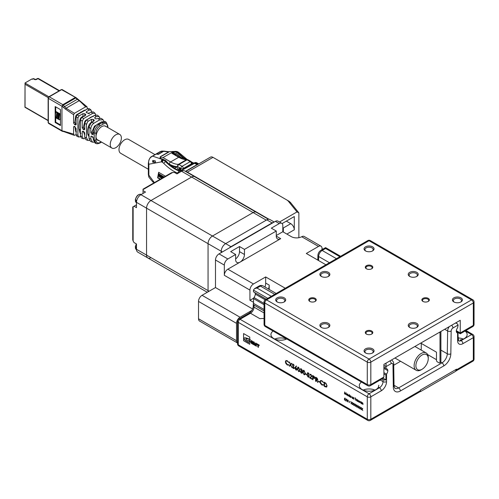 <?xml version="1.0" encoding="UTF-8"?>
<svg xmlns="http://www.w3.org/2000/svg" width="499" height="499" viewBox="0 0 499 499"><rect width="100%" height="100%" fill="white"/><g stroke="black" fill="none" stroke-linecap="round" stroke-linejoin="round"><path stroke-width="0.75" d="M283.887 302.113A4.123 2.383 0 0 0 284.817 300.604A4.123 2.383 0 0 0 280.694 298.227A4.123 2.383 0 0 0 276.565 300.604A4.123 2.383 0 0 0 277.494 302.113M284.224 301.932L284.224 301.932A4.996 2.888 0 0 0 284.224 297.853A4.996 2.888 0 0 0 277.157 297.853A4.996 2.888 0 0 0 277.157 301.932A4.996 2.888 0 0 0 284.224 301.932M328.068 327.618A4.123 2.383 0 0 0 328.997 326.115A4.123 2.383 0 0 0 324.874 323.732A4.123 2.383 0 0 0 320.745 326.115A4.123 2.383 0 0 0 321.674 327.618M328.404 327.438L328.404 327.438A4.996 2.888 0 0 0 328.404 323.358A4.996 2.888 0 0 0 321.337 323.358A4.996 2.888 0 0 0 321.337 327.438A4.996 2.888 0 0 0 328.404 327.438M372.248 353.124A4.123 2.383 0 0 0 373.177 351.62A4.123 2.383 0 0 0 369.054 349.238A4.123 2.383 0 0 0 364.931 351.62A4.123 2.383 0 0 0 365.854 353.124M372.585 352.949L372.585 352.949A4.996 2.888 0 0 0 372.585 348.863A4.996 2.888 0 0 0 365.518 348.863A4.996 2.888 0 0 0 365.518 352.949A4.996 2.888 0 0 0 372.585 352.949M460.608 302.113A4.123 2.383 0 0 0 461.538 300.604A4.123 2.383 0 0 0 457.415 298.227A4.123 2.383 0 0 0 453.292 300.604A4.123 2.383 0 0 0 454.215 302.113M460.945 301.932L460.945 301.932A4.996 2.888 0 0 0 460.945 297.853A4.996 2.888 0 0 0 453.878 297.853A4.996 2.888 0 0 0 453.878 301.932A4.996 2.888 0 0 0 460.945 301.932M416.428 276.602A4.123 2.383 0 0 0 417.357 275.099A4.123 2.383 0 0 0 413.234 272.716A4.123 2.383 0 0 0 409.111 275.099A4.123 2.383 0 0 0 410.035 276.602M416.765 276.427L416.765 276.427A4.996 2.888 0 0 0 416.765 272.342A4.996 2.888 0 0 0 409.698 272.342A4.996 2.888 0 0 0 409.698 276.427A4.996 2.888 0 0 0 416.765 276.427M372.248 251.097A4.123 2.383 0 0 0 373.177 249.594A4.123 2.383 0 0 0 369.054 247.211A4.123 2.383 0 0 0 364.931 249.594A4.123 2.383 0 0 0 365.854 251.097M372.585 250.916L372.585 250.916A4.996 2.888 0 0 0 372.585 246.837A4.996 2.888 0 0 0 365.518 246.837A4.996 2.888 0 0 0 365.518 250.916A4.996 2.888 0 0 0 372.585 250.916M328.068 276.602A4.123 2.383 0 0 0 328.997 275.099A4.123 2.383 0 0 0 324.874 272.716A4.123 2.383 0 0 0 320.745 275.099A4.123 2.383 0 0 0 321.674 276.602M328.404 276.427L328.404 276.427A4.996 2.888 0 0 0 328.404 272.342A4.996 2.888 0 0 0 321.337 272.342A4.996 2.888 0 0 0 321.337 276.427A4.996 2.888 0 0 0 328.404 276.427M416.428 327.618A4.123 2.383 0 0 0 417.357 326.115A4.123 2.383 0 0 0 413.234 323.732A4.123 2.383 0 0 0 409.111 326.115A4.123 2.383 0 0 0 410.035 327.618M416.765 327.438L416.765 327.438A4.996 2.888 0 0 0 416.765 323.358A4.996 2.888 0 0 0 409.698 323.358A4.996 2.888 0 0 0 409.698 327.438A4.996 2.888 0 0 0 416.765 327.438M314.913 301.552A3.125 1.803 0 0 0 315.624 300.404A3.125 1.803 0 0 0 312.499 298.602A3.125 1.803 0 0 0 309.374 300.404A3.125 1.803 0 0 0 310.091 301.552M315.15 301.421L315.15 301.421A3.749 2.164 0 0 0 315.15 298.365A3.749 2.164 0 0 0 309.848 298.365A3.749 2.164 0 0 0 309.848 301.421A3.749 2.164 0 0 0 315.15 301.421M371.462 334.199A3.125 1.803 0 0 0 372.173 333.051A3.125 1.803 0 0 0 369.054 331.249A3.125 1.803 0 0 0 365.929 333.051A3.125 1.803 0 0 0 366.64 334.199M371.705 334.074L371.705 334.074A3.749 2.164 0 0 0 371.705 331.012A3.749 2.164 0 0 0 366.403 331.012A3.749 2.164 0 0 0 366.403 334.074A3.749 2.164 0 0 0 371.705 334.074M371.462 268.899A3.125 1.803 0 0 0 372.173 267.751A3.125 1.803 0 0 0 369.054 265.948A3.125 1.803 0 0 0 365.929 267.751A3.125 1.803 0 0 0 366.64 268.899M371.705 268.774L371.705 268.774A3.749 2.164 0 0 0 371.705 265.711A3.749 2.164 0 0 0 366.403 265.711A3.749 2.164 0 0 0 366.403 268.774A3.749 2.164 0 0 0 371.705 268.774M428.011 301.552A3.125 1.803 0 0 0 428.728 300.404A3.125 1.803 0 0 0 425.603 298.602A3.125 1.803 0 0 0 422.478 300.404A3.125 1.803 0 0 0 423.196 301.552M428.254 301.421L428.254 301.421A3.749 2.164 0 0 0 428.254 298.365A3.749 2.164 0 0 0 422.952 298.365A3.749 2.164 0 0 0 422.952 301.421A3.749 2.164 0 0 0 428.254 301.421M420.744 343.1L436.469 352.182L436.469 360.347A1.248 0.724 -120 0 0 437.355 361.875L439.12 362.898A1.248 0.724 -120 0 0 439.75 362.96A1.248 0.724 -120 0 0 440.006 362.386L440.006 332.796A2.501 1.441 -60 0 1 440.155 331.897M441.241 331.267A1.248 0.724 120 0 0 440.891 332.284L440.891 361.875A1.248 0.724 60 0 1 440.629 362.449L439.75 362.96M456.336 330.694L460.24 332.952L460.24 333.794L460.24 320.296L383.899 364.376L383.899 377.026L382.864 378.473L370.302 385.721A2.501 1.441 -120 0 0 370.819 384.579L383.899 377.026M366.073 265.93L366.933 266.429M400.585 361.27L393.73 365.231M325.909 264.782L306.317 253.467L318.512 246.431A4.996 2.888 -60 0 1 321.007 246.182L304.222 236.489A4.996 2.888 120 0 0 301.895 236.638L301.72 236.732A7.497 4.329 180 0 1 291.291 236.632L282.814 231.736L282.814 225.617A4.996 2.888 120 0 0 281.779 223.327A4.996 2.888 120 0 0 279.278 223.577L271.325 228.168L276.271 231.025L276.271 236.127A6.25 3.605 120 0 0 277.569 238.984A6.25 3.605 120 0 0 280.694 238.672L227.85 269.179L253.473 283.975L265.668 276.939L285.26 288.247M219.017 253.879L227.85 258.981A4.996 2.888 120 0 0 224.319 265.1L215.481 259.998A4.996 2.888 -60 0 1 219.017 253.879L275.392 221.331A4.996 2.888 -60 0 1 277.887 221.082L281.779 223.327M227.85 258.981L235.628 254.49L235.628 259.592A6.25 3.605 120 0 0 236.919 262.449A6.25 3.605 120 0 0 240.044 262.143A6.25 3.605 120 0 0 244.46 254.49L244.46 249.388L276.271 231.025M235.628 258.944A6.25 3.605 120 0 0 239.514 251.633L239.514 246.531L230.681 251.633L235.628 254.49M239.514 246.531L244.46 249.388M321.007 246.182A4.996 2.888 -60 0 1 322.042 248.471L322.042 249.662M282.814 231.736L276.271 235.509M253.554 302.294L249.943 300.298L249.943 290.1A4.996 2.888 -60 0 1 253.473 283.975M224.319 265.1L224.319 275.305A4.996 2.888 -60 0 1 227.85 269.179M268.499 289.052A9.999 5.77 120 0 0 269.204 285.097L269.204 289.457M253.473 302.344L253.473 303.511M240.044 317.239A4.996 2.888 120 0 0 236.514 323.358L236.514 340.705A4.996 2.888 120 0 0 237.543 342.994L199.55 321.057A4.996 2.888 -60 0 1 198.515 318.767L198.515 301.421A4.996 2.888 -60 0 1 202.051 295.302L240.044 317.239L251.864 310.415M215.481 259.998L215.481 287.549L202.051 295.302M264.969 287.012A9.999 5.77 120 0 0 265.668 283.058L265.668 276.939M252.613 308.987L215.481 287.549M249.943 300.298L253.754 298.103M458.319 337.96A9.749 5.626 180 0 1 463.29 339.071M455.824 371.006A2.501 1.441 -120 0 0 456.011 370.925A2.501 1.441 -120 0 0 456.529 369.784L473.32 360.091L473.32 337.642L462.891 343.661A7.497 4.329 -60 0 1 457.589 340.605L457.589 333.076L458.038 333.432L458.038 338.21A2.501 1.441 0 0 0 458.319 337.542L458.625 340.848A4.996 2.888 120 0 0 461.126 340.605L460.072 339.994A9.749 5.626 0 0 0 467.158 334.586A9.749 5.626 0 0 0 464.999 331.049M273.109 331.049A9.749 5.626 0 0 0 270.945 334.586A9.749 5.626 0 0 0 276.49 339.657A9.749 5.626 0 0 0 286.813 338.964M274.812 339.071A9.749 5.626 180 0 1 286.569 339.071M361.469 382.066A9.749 5.626 0 0 0 359.305 385.596A9.749 5.626 0 0 0 367.707 391.172A9.749 5.626 0 0 0 378.429 387.137L378.797 385.216M363.172 390.087A9.749 5.626 180 0 1 374.93 390.087M264.052 309.467L253.554 303.411A2.501 1.441 0 0 0 253.274 304.078A2.501 1.441 0 0 0 254.003 305.095L254.003 307.135A4.996 2.888 -60 0 1 250.473 313.26L259.917 318.711A9.749 5.626 180 0 1 264.052 318.562M361.395 402.132L361.55 403.716L360.191 402.182L360.871 401.801L361.395 402.132M361.55 403.273L361.014 403.223M360.372 402.125L360.871 401.801M357.702 401.489L357.702 399.998L357.858 401.402M357.203 399.711L357.359 401.296L355.999 399.761L356.679 399.381L357.203 399.711M357.359 400.853L356.822 400.809M356.18 399.705L356.679 399.381M352.874 398.707L352.874 397.216L354.009 398.595L353.847 399.269L353.498 397.728L353.061 397.871L353.036 398.614M353.049 397.903L353.523 397.56M353.641 397.647L353.061 397.871M349.568 394.703L349.724 396.886L348.364 395.351L349.044 394.977L349.568 395.595L349.568 394.703M349.724 396.443L349.188 396.399M348.545 395.302L349.044 394.977M344.609 393.929L344.678 391.933L345.433 394.042L346.163 392.788L346.418 394.977L346.088 393.318L345.414 394.397L344.778 392.557L344.609 393.929M360.49 408.182L359.935 406.86L360.577 408.07L361.226 407.608L360.671 408.288L361.245 409.66L360.577 408.4L359.91 408.887L360.646 408.032M357.496 406.454L356.941 405.132L357.59 406.342L358.232 405.88L357.677 406.56L358.257 407.933L357.59 406.673L356.922 407.159L357.652 406.305M354.508 404.726L353.953 403.404L354.596 404.614L355.244 404.153L354.689 404.832L355.263 406.205L354.596 404.945L353.928 405.438L354.664 404.577M351.514 402.999L350.959 401.683L351.608 402.886L352.25 402.425L351.695 403.105L352.275 404.477L351.608 403.217L350.94 403.71L351.67 402.849M349.893 401.477L349.512 401.221L349.724 401.57M346.362 398.975L345.795 401.028L346.362 398.975M325.267 386.844L324.169 386.214L324.169 382.134L326.003 383.338L327.07 385.895L326.577 387.112L324.169 386.214M318.231 381.423L318.231 381.005L319.591 381.791L319.591 382.209L318.231 381.423L318.412 381.111M312.661 379.571L312.661 375.485L314.158 376.414L314.832 377.837L314.127 378.467L312.979 377.868L312.979 379.751L312.661 379.571L312.836 375.591M314.588 378.448L312.979 377.868M308.207 376.683L309.074 376.29L308.382 376.583L309.074 376.29L308.95 375.816L307.359 373.271L308.226 372.822L309.168 374.057L308.195 373.221L307.677 373.439L309.218 376.577L308.937 377.175L308.207 377.101L307.128 375.591L308.207 376.683L308.9 376.389L307.552 374.007L307.59 372.747M309.149 374.013L308.37 373.121L307.677 373.439M304.01 374.68L302.824 371.849L303.273 370.314L304.01 370.389L305.226 373.24L304.764 374.749L304.01 374.68L302.824 371.849M298.57 371.537L297.392 368.711L297.834 367.177L298.57 367.245L299.793 370.096L299.325 371.612L298.57 371.537L297.392 368.711M293.25 368.05L294.123 367.657L293.431 367.95L294.123 367.657L293.992 367.183L292.402 364.638L293.275 364.189L294.217 365.424L293.237 364.588L292.72 364.806L294.26 367.944L293.986 368.543L293.25 368.468L292.177 366.958L293.25 368.05L293.942 367.757L292.601 365.374L292.639 364.114M294.198 365.38L293.418 364.488L292.72 364.806M288.827 365.056L287.287 365.025L285.827 363.465L285.378 361.756L285.908 360.565L287.281 360.733L288.827 362.474L287.262 361.139L286.114 361.008L285.696 361.962L287.287 364.601L288.547 364.65L288.647 365.193M257.765 346.836L258.388 347.423L258.388 345.296L259.143 345.67L259.199 345.046L256.966 343.755L256.966 344.466L257.765 344.921L257.765 346.836L258.388 347.379M255.781 345.688L256.386 346.262L256.386 343.418L255.688 343.019L254.964 344.535L254.241 342.183L253.542 341.778L253.542 344.622L254.097 344.871L254.153 343.318L254.783 345.339L255.145 345.545L255.781 344.26L255.975 346.019M251.671 340.698A1.765 1.017 -120 0 0 250.997 340.711A1.765 1.017 -120 0 0 250.691 341.99A1.765 1.017 -120 0 0 251.671 343.537L252.956 344.279L252.956 342.532L251.714 341.815L252.425 343.374L251.671 342.938A1.198 0.692 -120 0 1 251.521 341.328A1.198 0.692 -120 0 1 251.671 341.272L252.974 341.803L251.671 340.698M249.762 339.226L249.762 337.131L243.581 333.563L243.581 340.705L249.762 344.279L249.762 339.47L250.436 339.763L249.762 339.226M290.412 364.638L289.301 362L290.593 364.413L291.516 363.278L291.884 363.49L290.774 364.85L291.927 367.601L290.593 365.075L289.62 366.266L289.258 366.054L290.586 364.538L289.588 362.168M295.246 367.189L296.3 365.935L296.543 366.297L295.614 367.407A2.875 1.659 -120 0 1 295.976 367.582L297.024 369.397L296.724 370.096L295.919 370.009L294.853 368.15L296.344 365.998M300.648 369.291L301.296 368.823L302.325 370.476L301.914 371.081L302.506 372.497L302.176 373.221L301.284 373.109L300.105 371.225L301.29 372.691L302.194 372.348L301.103 370.857L301.103 370.439L302.014 370.295L301.302 369.241L300.242 369.26L300.56 368.736M301.945 370.52L302.188 370.189L301.477 369.141L300.56 369.441M302.325 370.476L302.169 370.957M301.471 372.591L302.369 372.248L301.976 372.79L302.369 372.248L301.103 370.857M305.544 374.1L305.544 373.682L306.904 374.468L306.904 374.886L305.544 374.1L305.725 373.782M312.025 378.997L309.798 377.712L311.838 375.953L311.07 374.68L309.76 375.067L310.11 374.281L310.914 374.375L311.981 376.202L310.378 377.83L312.025 378.785L312.025 379.203L309.623 377.818L311.663 376.053L310.896 374.78L310.079 375.248M315.561 381.242L315.561 377.163L316.266 377.568L317.065 378.086L317.782 379.533L317.526 380.144L316.528 379.914L317.826 382.552L315.879 379.539L315.879 381.423L315.561 381.242L315.736 377.263M323.446 385.041L321.905 385.01L320.452 383.457L320.002 381.741L320.526 380.556L321.905 380.718L323.446 382.459L321.88 381.124L320.732 380.999L320.321 381.953L321.905 384.592L323.165 384.642L323.265 385.178M344.747 398.62L344.566 398.726A0.593 0.343 60 0 1 344.472 398.358L344.903 398.133L345.377 398.751L344.628 398.439L345.395 400.011L344.896 400.273L344.354 399.512L345.239 399.917L345.034 399.069M344.896 400.061L345.377 399.836M344.566 398.726A2.607 1.503 -120 0 0 344.859 399.169M345.065 398.227L344.628 398.439M345.395 400.011L344.965 400.092M346.986 401.427L346.824 399.294L348.028 401.595L348.183 400.079L348.183 402.119L346.986 399.824L346.986 401.427M349.793 402.506L349.475 402.362M349.612 402.606L349.649 402.256M353.011 403.866L352.456 402.543L353.099 403.753L353.747 403.292L353.192 403.972L353.772 405.344L353.099 404.084L352.431 404.57L353.167 403.716M355.999 405.593L355.444 404.271L356.093 405.475L356.735 405.013L356.186 405.693L356.76 407.072L356.093 405.806L355.425 406.298L356.155 405.438M358.993 407.315L358.438 405.999L359.08 407.203L359.729 406.741L359.174 407.421L359.754 408.8L359.08 407.533L358.413 408.026L359.149 407.165M361.981 409.043L361.426 407.727L362.074 408.931L362.717 408.469L362.168 409.149L362.742 410.521L362.074 409.261L361.407 409.754L362.137 408.893M347.89 394.335L348.046 395.919L346.693 394.385L347.366 394.01L347.89 394.335M348.046 395.476L347.516 395.433M346.867 394.329L347.366 394.01M350.672 397.279L351.29 397.404L350.691 397.472L350.042 396.331A0.942 0.543 60 0 1 350.192 395.919L351.215 396.524L351.358 397.123L350.204 396.456L350.672 397.279L351.146 397.235M351.29 397.404L350.822 397.341M350.367 395.813L350.697 395.932M352.331 398.389L352.331 396.898L352.487 398.302M355.276 398.258L354.889 397.828L355.818 398.364L355.438 398.352L355.438 400.186L355.456 398.158L354.889 398.04M358.6 402.007L358.064 400.21L358.619 401.601L359.068 400.791L359.48 402.1L360.035 401.346L359.492 402.525L359.049 401.196L358.65 401.976M361.912 403.922L361.912 402.431L363.047 403.816L362.892 404.483L362.536 402.949L362.099 403.092L362.074 403.834M362.093 403.123L362.567 402.78M362.686 402.868L362.099 403.092M264.052 303.442L254.003 297.566A4.454 2.57 120 0 0 255.313 294.142A4.454 2.57 120 0 0 254.758 292.663M266.185 299.263L253.473 291.815L266.279 299.207M267.763 298.346L253.473 290.1L253.473 291.815M457.589 333.076A4.454 2.57 -60 0 1 457.196 332.914A4.454 2.57 -60 0 1 456.286 331.155A4.454 2.57 -60 0 1 457.627 327.675L458.119 324.992L452.936 327.986A2.501 1.441 -60 0 0 451.165 331.012L450.828 353.835A9.999 5.77 -60 0 1 443.754 365.935L400.379 390.979A9.999 5.77 -60 0 1 393.312 387.037L392.969 364.613A2.501 1.441 -60 0 0 391.204 363.628L386.02 366.622L386.02 368.337L386.513 368.73L383.899 367.22M381.978 378.978L383.014 379.577A2.501 1.441 0 0 0 385.933 379.839L385.933 375.061L386.55 374.094A4.454 2.57 120 0 0 387.854 370.663A4.454 2.57 120 0 0 386.943 368.898A4.454 2.57 120 0 0 386.513 368.73M456.529 369.784L456.529 369.173L420.476 389.987L420.476 390.598A2.501 1.441 60 0 1 419.971 391.734L387.105 410.714A2.501 1.441 60 0 1 387.093 410.721L370.302 420.414A2.501 1.441 -120 0 0 370.819 419.266L420.476 390.598L420.239 391.478M421.275 343.406L421.275 349.244A7.497 4.329 -60 0 1 420.626 349.755M254.003 305.095L264.052 310.896M385.933 379.839L383.188 378.248M458.319 337.542A2.501 1.441 0 0 0 458.038 336.875M457.627 333.083L456.834 332.627M387.854 370.663L383.899 368.374M265.187 299.843L255.313 294.142M386.513 374.144L383.899 372.634M383.899 367.114L386.02 368.337M253.966 297.622L253.554 298.633L253.554 303.411M385.933 375.061L383.899 373.882M264.052 304.689L253.554 298.633M455.518 323.021L457.084 323.552L458.119 324.992M339.869 256.717L325.579 248.471L325.579 247.623L325.579 248.471L322.161 250.442L336.451 258.694M383.899 365.393L386.02 366.622L386.02 363.153M253.473 290.1L254.509 288.653L257.01 288.054L271.3 296.306M243.599 333.575L243.581 340.705M249.762 339.47L250.13 339.619M243.599 340.692L249.762 344.254M249.762 339.208L245.645 337.792L244.541 337.804L243.868 338.509L245.539 340.617L248.664 342.576L249.438 340.755L248.745 340.349L248.09 340.942L246.138 339.557L245.745 338.74L247.061 338.565L249.762 339.451M248.109 340.936L248.745 340.355M244.298 337.904L243.911 338.765L244.653 339.819L248.67 342.557M246.119 338.528L249.781 339.445M251.671 341.272L252.931 341.915M252.425 342.832L252.425 343.374M252.457 342.807L251.908 342.532M251.752 341.834L251.945 342.514M252.956 344.241L251.671 343.537M251.016 340.698A1.765 1.017 -120 0 0 250.729 341.983A1.765 1.017 -120 0 0 251.702 343.518M255.781 344.26L255.812 345.664M255.164 345.514L254.783 345.339M254.153 343.318L254.821 345.314M253.579 341.803L253.579 344.597L254.116 344.859M255.706 343.031L254.964 344.535M256.386 346.219L256.006 346M257.004 343.774L257.004 344.441L257.802 344.903L257.802 346.817M258.388 345.296L259.162 345.657M288.721 362.455L287.262 361.139M287.436 361.033L286.208 360.964M289.002 364.956L287.287 365.025M287.461 364.919L285.827 363.465M286.008 363.366L285.378 361.756M285.559 361.65L285.996 360.521M291.578 363.316L290.593 364.413M291.74 367.283L290.593 365.075M289.732 366.129L289.258 366.054M289.432 365.954L290.586 364.538M294.067 368.487L293.25 368.468M293.431 368.368L292.352 366.852M292.582 364.538L292.732 364.077M293.418 364.488L292.901 364.707L293.418 364.488M296.805 370.033L295.919 370.009M296.1 369.909L294.853 368.15M295.028 368.044L295.42 367.089M295.938 369.603L296.886 369.135L296.113 369.497L296.886 369.135L296.088 367.863L295.171 368.343L295.938 369.603L296.712 369.235L295.913 367.963L295.171 368.343M297.566 368.611L297.928 367.133M299.412 371.549L298.745 371.437M298.758 367.57L297.703 368.892L298.583 371.125L299.519 370.763L298.758 371.025L299.519 370.763L299.649 369.809L298.758 367.57L298.14 367.588M299.649 369.809L298.221 367.526M298.583 371.125L299.338 370.863L299.475 369.915M301.477 369.141L300.735 369.341L301.477 369.141M300.423 369.16L300.654 368.699M302.257 373.158L301.284 373.109M301.465 373.002L300.286 371.119M303.005 371.749L303.367 370.27M304.852 374.693L304.184 374.574M304.197 370.707L303.143 372.036L304.016 374.262L304.951 373.901L304.197 374.163L304.951 373.901L305.089 372.953L304.197 370.707L303.579 370.732M305.089 372.953L303.66 370.663M304.016 374.262L304.777 374.001L304.914 373.052M306.904 374.68L305.725 374.001M309.018 377.119L308.207 377.101M308.382 377.001L307.309 375.485M307.534 373.171L307.683 372.709M308.37 373.121L307.852 373.339L308.37 373.121M311.07 374.68L310.253 375.148L311.07 374.68M310.104 375.061L309.76 375.067M309.935 374.967L310.197 374.244M314.669 378.385L314.308 378.361M314.432 377.955L314.694 377.556L313.154 375.984L312.979 377.45L314.52 377.656L312.979 376.09M314.694 377.556L314.526 377.924M317.607 380.082L316.528 379.914M317.607 382.222L316.135 379.689M316.31 379.589L315.879 379.539M317.376 379.645L317.638 379.246L316.054 377.662L315.879 379.121L317.464 379.352L315.879 377.762M317.638 379.246L317.476 379.614M319.591 382.003L318.412 381.323M323.346 382.446L321.88 381.124M322.061 381.024L320.826 380.949M323.62 384.941L321.905 385.01M322.086 384.91L320.452 383.457M320.626 383.351L320.002 381.741M320.177 381.641L320.614 380.506M324.344 386.107L324.344 382.234M326.664 387.056L325.442 386.744M326.078 386.588L326.926 385.615L325.997 383.519L324.662 382.633L324.487 385.976L326.465 386.575M325.997 383.519L324.487 382.733M326.926 385.615L325.822 383.619M325.903 386.694L326.751 385.715M345.071 399.961L345.414 399.811L345.071 399.961M344.647 398.252L345.083 398.027M345.576 399.905L345.071 400.167M345.801 400.828L346.474 399.038M352.132 402.356L351.608 402.886M351.115 403.604L351.689 402.899M353.629 403.223L353.099 403.753M352.612 404.471L353.186 403.76M355.126 404.084L354.596 404.614M354.103 405.331L354.683 404.627M356.617 404.945L356.093 405.475M355.6 406.198L356.18 405.487M358.114 405.812L357.59 406.342M357.097 407.059L357.671 406.354M359.611 406.673L359.08 407.203M358.594 407.92L359.168 407.215M361.108 407.54L360.577 408.07M360.085 408.787L360.665 408.076M362.598 408.4L362.074 408.931M361.582 409.648L362.162 408.943M344.809 392.245L344.447 393.836M346.2 392.925L345.433 394.042M348.065 395.47L347.541 395.445M346.867 394.285L347.547 393.904M348.065 394.983L347.547 395.264L348.065 394.983L347.373 394.191L346.849 394.478L347.366 395.37L347.89 395.083L347.366 395.37M347.547 394.091L347.023 394.378L347.547 394.091M347.516 394.11L346.849 394.478M349.743 396.437L349.219 396.412M348.545 395.252L349.219 394.871M349.743 395.95L349.225 396.237L349.743 395.95L349.044 395.158L348.527 395.445L349.044 396.337L349.568 396.05L349.044 396.337M349.225 395.058L348.701 395.345L349.225 395.058M349.188 395.077L348.527 395.445M350.847 397.173L351.327 397.135M351.464 397.304L350.872 397.366M350.042 396.331L350.223 396.225A0.942 0.543 60 0 1 350.342 395.838M350.884 396.013L350.217 396.281L351.196 396.848L350.703 396.119L350.217 396.281M353.672 397.628L353.236 397.772L353.672 397.628M355.818 398.37L355.438 398.352M357.378 400.84L356.854 400.822M356.18 399.655L356.86 399.281M356.86 400.641L357.378 400.36L356.86 400.641M356.86 399.468L356.336 399.749L356.86 399.468M356.679 400.747L357.203 400.46L356.685 399.568L356.161 399.855L356.679 400.747L357.359 400.366M356.829 399.487L356.161 399.855M359.099 400.897L358.619 401.601M359.972 401.308L359.48 402.1M361.569 403.261L361.045 403.242M360.372 402.075L361.045 401.701M361.569 402.78L361.051 403.061L361.569 402.78L360.871 401.988L360.353 402.275L360.871 403.167L361.395 402.88L360.871 403.167M361.051 401.888L360.528 402.169L361.051 401.888M361.02 401.907L360.353 402.275M362.717 402.849L362.274 402.986L362.717 402.849M421.187 369.784L422.067 369.272A8.745 5.052 120 0 0 428.254 358.563A8.745 5.052 120 0 0 422.067 354.989A8.745 5.052 120 0 0 415.885 365.705A8.745 5.052 120 0 0 422.067 369.272L421.187 369.784A9.999 5.77 -60 0 1 416.185 370.277A9.999 5.77 -60 0 1 416.185 358.737A9.999 5.77 -60 0 1 426.183 352.961A9.999 5.77 -60 0 1 428.254 357.54L428.254 358.563M420.476 391.615L455.824 371.212L455.824 369.578M191.448 164.551L191.448 163.784A1.746 1.01 -120 0 0 190.206 161.645L187.075 159.83A1.746 1.01 -120 0 0 186.526 159.661A1.746 1.354 -89.5 0 1 187.088 159.512L179.596 157.166A1.746 1.01 120 0 0 178.723 157.254L170.596 161.95A1.746 1.01 120 0 0 169.354 164.09L168.525 163.61A39.24 22.655 60 0 0 170.458 165.3A27.489 15.874 -120 0 0 177.164 167.321L177.663 168.787L179.079 169.598L179.079 168.069L180.314 168.787L180.314 170.415L180.863 170.733M181.156 170.496L180.844 170.315A1.746 1.01 -0 0 0 181.193 170.471M176.259 167.227L174.563 168.207M178.723 170.377L180.314 169.46M148.346 169.255L120.646 153.262A7.996 4.616 -60 0 1 119.423 146.856A7.996 4.616 -60 0 1 124.644 139.807A7.996 4.616 -60 0 1 128.642 139.414L154.977 154.615M160.535 176.565L160.167 176.446L160.672 175.767L161.009 175.96L160.846 176.871L160.535 176.69L160.915 176.334L160.535 176.69M159.699 176.59L160.029 176.777L159.923 176.459M161.127 177.413L161.158 176.053L161.645 177.332L161.127 177.413L161.364 176.74M159.761 176.241L159.923 175.336L160.092 176.434L159.761 176.241L160.21 175.505M158.027 175.623L158.252 174.369L158.588 174.563L158.358 175.816L158.027 175.623L158.539 174.538M159.231 175.529L159.075 174.887L159.711 175.48L159.231 175.349M159.013 175.48L159.611 175.873L158.738 175.573L158.757 174.662L159.081 174.906M161.189 177.07L161.545 176.864M161.009 176.964L161.358 176.758M159.742 175.386L159.368 175.274M162.449 177.108L162.605 177.763L161.982 177.519L161.819 177.182L162.381 177.494L161.932 176.652L162.686 176.977M162.861 177.719L162.973 177.095L163.803 177.65M160.316 176.259L160.971 175.866M160.154 179.284L157.603 177.812L157.952 176.004L161.901 178.28M157.603 177.812L158.233 176.166M161.233 176.814L161.626 176.403M163.84 177.157L158.339 173.983L158.657 172.305L165.45 176.228M158.339 173.983L158.944 172.467M162.337 176.914L162.212 176.571M159.699 175.149L159.349 175.349M158.738 175.573L159.094 175.367L158.688 175.43M162.343 177.532L162.711 177.32M164.19 176.958L158.688 173.777M162.799 177.575L162.337 177.32M159.555 175.112L159.094 175.155M160.51 179.085L157.958 177.613M151.559 180.463L148.858 177.145L148.858 175.18L148.346 174.463L148.346 163.516L148.858 164.227C148.084 160.466 149.344 157.765 152.644 156.137L152.214 156.212C150.068 156.998 148.777 159.43 148.346 163.516M181.355 170.808L182.222 170.907M180.694 171.232L180.875 170.733M152.619 162.081L152.756 160.416L155.407 160.971L155.451 162.531L152.619 162.081L154.765 160.84M168.799 152.052L163.66 151.309L158.358 154.366L156.181 154.091A1.746 1.01 -120 0 0 155.757 154.166L152.214 156.212M162.874 159.736L162.187 159.406L161.395 160.441L161.551 161.826L162.874 159.736L162.187 159.406L163.229 159.331L162.874 159.736L163.647 160.185L164.177 159.88A7.497 4.329 60 0 1 166.042 161.345A37.487 21.644 60 0 0 179.946 170.864M161.957 160.634L162.449 159.561M162.78 159.169L160.011 158.819L160.204 156.786L160.591 158.383M161.832 160.167L161.395 160.441M151.964 180.969L153.068 181.836M153.979 182.852L152.694 181.418L152.8 181.998M164.177 159.88L163.229 159.331M160.023 158.663L152.644 156.137L156.181 154.091A1.746 1.01 60 0 1 156.461 153.761A1.746 1.01 60 0 1 156.892 153.68L161.707 151.085L160.011 151.715L163.953 151.178M156.461 153.761L160.011 151.715M156.767 154.166A1.248 0.724 60 0 1 157.017 154.135L158.395 154.31M186.133 159.455A37.487 21.644 60 0 1 179.297 153.692A1.746 0.593 -44.7 0 1 180.102 153.549L178.305 152.139A1.746 1.01 120 0 0 177.432 152.226L176.902 152.532L173.452 151.559L163.023 157.578L160.503 157.996L160.715 158.9M176.665 151.471L177.607 151.733L176.072 151.727L178.305 152.139M194.429 162.83A0.749 0.43 -120 0 1 194.803 162.867L196.562 162.68L195.851 162.481L194.429 162.83A0.749 0.43 -120 0 0 194.292 163.017M180.844 170.315L180.844 168.481A1.746 1.01 -0 0 0 183.32 168.481A1.746 1.01 -120 0 0 182.079 166.335L190.206 161.645A1.746 1.01 -60 0 1 191.086 161.557L187.948 159.742A1.746 1.01 -60 0 0 187.075 159.83L178.941 164.527A1.746 1.01 -120 0 0 178.399 164.358L186.526 159.661A24.994 14.427 -120 0 1 178.723 157.254L171.881 153.305L173.471 151.983L174.182 151.983L173.452 151.559L169.616 151.584L176.147 151.372L175.442 151.546L176.072 151.727M180.314 169.192L179.079 169.598M165.362 151.291L164.134 151.153M158.782 154.085L156.892 153.68M158.738 153.917L162.711 151.621M169.616 151.584L160.622 156.773L160.503 157.996M168.525 163.61L165.606 160.478L164.489 160.067M169.354 164.09A26.74 15.438 -120 0 0 177.706 166.666A1.746 1.01 -60 0 1 178.941 164.527L182.079 166.335A1.746 1.01 -60 0 0 180.844 168.481L177.706 166.666A1.746 1.354 -89.5 0 1 178.399 164.358A24.994 14.427 -120 0 1 170.596 161.95L163.023 157.578M173.914 153.885L176.041 153.461L174.606 154.291L179.596 157.166M198.184 164.221A1.746 1.01 -120 0 0 197.997 164.096L195.334 162.562M194.803 162.867L197.467 164.402A1.746 1.01 60 0 1 197.654 164.527M176.902 152.532A7.497 4.329 60 0 1 178.767 153.998A37.487 21.644 60 0 0 184.898 159.268M193.013 163.647A37.487 21.644 60 0 1 191.959 163.242M176.041 153.461L176.902 153.96A5.751 3.318 60 0 1 178.33 155.083A39.24 22.655 -120 0 0 181.748 158.258M76.11 134.792L77.9 135.304L78.811 137.025L76.915 136.321L76.11 134.792L76.11 128.436L74.501 126.509L73.864 126.453L73.603 127.027L74.501 126.509M76.11 116.56L77.089 114.857A319.541 198.427 4.1 0 0 79.023 115.943L77.9 117.895A321.917 188.354 -120.7 0 0 76.11 116.56L76.11 124.357L75.848 124.931L74.501 124.469L73.603 122.947L73.603 114.72L65.506 109.125L66.074 108.227L74.407 113.323L85.647 106.836L80.695 101.983L75.736 97.966A1.248 0.349 -41 0 1 76.303 97.848A1.248 0.349 -41 0 1 76.303 97.854L62.232 89.608A1.248 0.724 120 0 0 61.608 89.67A0.749 0.43 60 0 0 61.234 89.633L48.865 96.775A0.749 0.43 60 0 1 49.239 96.812L61.608 89.67L75.468 97.43M65.506 109.125A8.327 4.871 59.3 0 1 63.41 107.31L62.119 106.324L63.373 105.108L75.736 97.966L75.212 97.53L62.843 104.671L61.976 106.206L62.843 104.671L66.074 108.227L79.054 100.736L79.553 100.966M62.855 131.193L61.976 130.694L63.41 131.212A8.327 4.871 59.3 0 1 65.506 131.748L73.603 134.094L74.27 135.341L76.11 134.736M62.119 130.738L63.354 131.362M48.353 97.729A0.749 0.43 0 0 0 48.135 98.035L48.135 122.523A0.749 0.43 -0 0 0 48.353 122.829A1.248 0.724 120 0 0 48.609 123.403L62.219 131.262L63.922 131.649A0.749 0.574 -89 0 1 63.41 131.212M62.044 131.044L62.543 131.312M80.408 132.254L79.934 132.528M79.023 115.943L82.99 113.653L82.99 116.161L84.755 116.192M82.99 113.653L84.755 113.735L84.755 115.718M85.466 114.209L85.466 115.306L85.828 114.776L84.755 113.735M81.474 138.017L80.408 136.015L82.198 136.526L83.364 138.734L84.949 138.616M82.198 136.526L82.198 131.861L82.46 131.287L83.096 131.343L84.705 133.264L84.705 137.237L86.502 137.749L87.918 140.437L89.452 140.431M86.502 137.749L86.502 124.463A11.77 6.886 -120.7 0 0 86.371 124.363L84.705 123.078L86.47 120.01L88.442 121.076L91.473 119.323L91.473 122.024L89.302 124.295C86.932 129.877 86.932 134.088 89.302 136.932M91.473 119.323L93.238 119.404L93.238 121.388M92.602 121.756L91.473 122.024M93.949 119.879L94.311 120.446L93.949 120.976L93.949 119.879L93.238 119.404M92.471 142.14L90.575 141.429L89.009 138.46L90.799 138.972L92.471 142.14L93.968 142.215M90.799 138.972L91.061 136.115L92.409 136.576L93.307 138.098L93.307 139.683L95.141 143.132L95.683 143.269M97.193 139.913L97.692 139.863M93.307 138.379L92.059 136.377M103.96 121.151L103.093 119.779L99.613 119.91L98.16 118.544L101.472 118.469M106.399 126.715L104.484 125.829C102.638 125.829 100.804 126.889 98.964 129.016L98.365 129.79C95.228 135.198 95.228 138.791 98.365 140.556L97.96 140.419M99.052 140.649L97.087 139.913M97.723 140.3A6820.444 305.157 -160.1 0 0 98.365 140.556L98.964 140.649M107.491 125.53L107.478 126.54C107.235 123.702 105.825 122.866 103.256 124.033L101.653 121.812L97.692 124.101A67.097 41.666 -175.9 0 1 99.089 124.482C96.382 126.702 94.754 129.522 94.211 132.94A1.248 0.724 0 0 0 95.97 132.934C96.182 129.958 97.498 127.638 99.906 125.966L99.089 124.482L102.438 122.548L106.293 122.367L107.846 126.029L107.846 127.551M93.307 139.683L94.211 139.945L96.201 143.537C96.9 143.912 98.141 143.737 99.937 143.013L99.937 143.013A1.248 0.724 -120 0 0 100.193 142.446L101.172 141.878M101.653 121.812L105.439 121.675L106.293 122.367M95.97 132.934L95.97 139.938A1.248 0.724 -0 0 1 94.211 139.945L94.211 132.94A54.865 32.104 59.3 0 1 93.307 131.873L93.045 134.593L91.691 134.131L90.799 132.609L90.799 128.854A35.679 20.877 -120.7 0 0 89.009 126.821L89.009 138.46M91.691 134.131L92.683 133.564L91.959 131.936L94.467 126.172L100.499 122.692M92.683 133.564A9361.309 5404.806 -0 0 0 93.307 133.919M93.307 131.873C93.519 128.58 94.985 125.991 97.692 124.101M89.009 126.821L91.529 122.374A32.672 20.284 4.1 0 0 94.03 123.128L99.613 119.91M94.03 123.128C92.034 124.532 90.955 126.44 90.799 128.854M93.949 120.976L91.529 122.374M87.918 140.437L86.021 139.732L84.705 137.237M98.16 118.544L95.714 118.856L95.01 118.382L94.642 117.814L96.12 116.641L94.66 115.281L97.392 115.182L99.07 116.529L96.12 116.641M95.01 118.382L95.01 117.284M99.881 117.97L99.07 116.529M84.705 123.078L84.705 129.185L84.443 129.759L83.096 129.297L82.198 127.775L82.198 121.157A595.226 348.271 -120.7 0 0 80.408 119.791L81.755 117.452A584.398 362.898 4.1 0 0 83.713 118.519L82.198 121.157M83.096 129.297L84.181 128.673A14684.223 8477.923 -0 0 0 84.705 128.979M84.181 128.673L83.389 127.089L82.198 127.775M95.777 114.845L95.047 113.285L92.627 113.373L91.167 112.013L93.375 111.932L95.047 113.285M93.226 116.666L92.527 116.417L85.472 120.49L84.768 121.55L83.389 127.089M83.713 118.519L92.627 113.373M94.66 115.281L86.47 120.01M88.442 121.076L87.649 121.725L86.502 124.463M87.649 121.725L86.371 124.363M80.408 119.791L80.408 136.015M83.389 131.168L84.768 135.117M91.167 112.013L88.997 113.267L86.527 112.712L86.159 112.144L86.527 111.614L89.128 110.111L87.674 108.751L89.346 108.682L91.024 110.036L89.128 110.111M91.024 110.036L91.616 111.801M91.616 116.71L91.616 117.04M88.086 113.454L89.277 113.579M87.674 108.751L77.089 114.857M85.466 115.306L81.755 117.452M84.337 134.381L84.705 134.237M75.705 131.493L76.478 131.842L75.705 131.493L74.85 126.309M80.975 133.601L80.239 133.308C78.642 129.391 78.642 124.557 80.239 118.799L80.975 117.652L82.99 116.161M74.501 124.469L75.686 123.783L74.85 122.224L75.705 116.055L76.478 114.814L84.556 110.148L85.329 110.497L84.556 110.148M85.647 106.836L87.007 106.786L87.431 108.888M74.407 113.323L73.603 114.72M75.686 123.783L76.391 124.189M77.9 135.304L77.9 117.895M61.963 106.2L61.963 130.688L48.353 122.829L48.353 98.347L62.119 106.324M73.603 134.094L73.603 127.027M84.581 132.665L83.67 132.591M80.482 136.72L78.811 137.025M79.166 129.172L80.408 129.89L79.366 130.464M79.934 132.534L80.408 132.322M75.218 97.53L75.848 97.473M58.782 113.435L57.959 112.631L57.429 112.936L57.429 118.706L58.252 119.18L58.782 118.874L58.782 114.29M58.782 113.105L58.252 113.41L57.429 112.936M58.252 119.18L58.252 113.41M60.473 115.126A5.932 3.424 -120 0 0 59.961 113.791L59.069 113.273L58.539 113.579A7.236 4.179 60 0 1 58.539 119.342L59.431 119.86A5.932 3.424 -120 0 0 59.431 114.096L58.539 113.579M59.961 113.791L59.431 114.096M60.473 118.806A5.932 3.424 -120 0 1 59.961 119.554L59.431 119.86M57.148 112.774L57.678 112.468L56.78 111.951L56.25 112.256A5.932 3.424 -120 0 0 56.25 118.02L57.142 118.537A7.236 4.179 60 0 1 57.148 112.774L56.25 112.256M57.678 112.468A7.236 4.179 -120 0 0 57.429 117.521M55.657 111.907L55.832 112.493L55.657 111.907M55.832 112.493L56.362 112.188L56.187 111.601L55.483 111.888M60.473 124.912L55.72 122.168L55.72 116.623M55.72 113.048L55.72 112.5M55.72 111.751L55.72 106.88M55.171 122.486L55.171 106.568L60.473 109.63L60.473 125.542L55.171 122.486L55.72 122.168M33.951 78.717L32.946 78.742A0.749 0.43 -120 0 1 33.321 78.78L34.381 79.391A1.248 0.724 -60 0 1 35.011 79.329L33.951 78.717A1.248 0.724 120 0 0 33.321 78.78L32.435 79.291L31.905 78.985L25.318 82.79A1.248 0.724 180 0 0 25.037 83.034L24.95 107.26M48.852 96.781L25.037 83.034L25.037 107.073L48.135 120.409M115.812 147.667A7.872 4.547 120 0 0 120.951 140.724A7.872 4.547 120 0 0 119.748 134.418A7.872 4.547 120 0 0 111.876 138.965A7.872 4.547 120 0 0 111.876 148.053A7.872 4.547 120 0 0 115.812 147.667M283.345 232.041L283.345 228.523L282.814 228.317M273.627 222.348A6.25 3.605 120 0 0 272.117 222.91L230.943 246.687A6.25 3.605 120 0 0 229.434 247.86M274.213 222.005L269.94 219.541A6.25 3.605 120 0 0 266.815 219.853L225.642 243.624A6.25 3.605 120 0 0 221.225 251.278L221.225 252.6M279.502 222.018L296.992 211.919L298.87 212.873L298.87 237.699M286.345 221.126L290.761 223.677A4.996 2.888 60 0 1 294.298 229.796L294.298 216.535L282.103 223.577M185.977 171.675A4.996 2.888 60 0 1 187.381 172.149L268.967 219.254M296.992 211.919L288.547 201.465A9.999 5.77 0 0 0 286.557 199.818L213.004 157.36A4.996 2.888 -120 0 0 210.509 157.11L185.628 171.475M288.547 201.465L290.811 202.893L298.87 212.873M290.811 202.893A12.494 7.217 0 0 0 288.322 200.841L286.557 199.818L288.322 200.841M268.418 219.273L184.674 170.926A6.25 3.605 120 0 0 181.549 171.232L191.622 177.051A6.25 3.605 -60 0 1 194.747 176.74A6.25 3.605 120 0 0 191.622 177.051L253.124 212.555A6.25 3.605 -60 0 1 256.249 212.243A6.25 3.605 120 0 0 253.124 212.555L212.474 236.021L253.124 212.555L266.285 220.159M143.026 193.475L143.026 190.618L145.496 192.046L140.905 194.697A6.25 3.605 120 0 0 136.483 202.351L146.556 208.17A6.25 3.605 -60 0 1 150.979 200.517L191.622 177.051L150.979 200.517A6.25 3.605 120 0 0 146.556 208.17L146.556 255.101A6.25 3.605 120 0 0 147.854 257.964A6.25 3.605 -60 0 1 146.556 255.101L136.483 249.288A6.25 3.605 120 0 0 137.78 252.145L207.291 292.277M209.118 291.223L208.058 290.611A6.25 3.605 120 0 0 208.189 291.759A6.25 3.605 -60 0 1 208.058 290.611L146.556 255.101L146.556 208.17L208.058 243.674A6.25 3.605 -60 0 1 212.474 236.021A6.25 3.605 120 0 0 208.058 243.674L208.058 290.611L208.058 243.674L222.373 251.939M135.46 199.581L136.158 200.398A4.747 2.745 120 0 0 136.158 201.415L135.31 200.829L135.984 200.292M135.46 246.512L136.158 247.329A4.747 2.745 120 0 0 136.158 248.352L135.31 247.76L135.984 247.23M150.979 257.652A6.25 3.605 -60 0 1 147.854 257.964M132.759 239.788L133.127 241.023L133.127 206.742L132.759 206.948L132.759 239.788M136.483 249.288L136.483 243.98L134.013 242.551L133.127 241.023M143.026 189.177L143.026 189.601L172.716 172.454L171.463 172.754L143.026 189.177M172.716 172.454L174.482 172.454L176.958 173.883L181.549 171.232M143.026 190.618L143.026 189.601M133.127 206.742L136.483 204.802M136.483 202.351L136.483 207.659L134.013 206.23M440.006 362.386L440.891 361.875M439.301 332.39L440.006 332.796M460.24 332.952L473.32 325.398L473.32 302.955L370.819 362.131L370.819 384.579A2.501 1.441 -0 0 1 367.283 384.579L367.283 362.131L264.788 302.955L264.788 325.398L367.283 384.579A2.501 1.441 120 0 0 367.8 385.721L265.306 326.546A2.501 1.441 -60 0 1 264.788 325.398A2.501 1.441 0 0 1 264.052 324.381A2.501 2.501 0 0 0 265.306 326.546M471.549 299.893L369.054 240.718L266.553 299.893L369.054 359.068L471.549 299.893A2.501 1.441 60 0 1 473.32 302.955A2.501 1.441 0 0 0 474.05 301.932A2.501 2.501 0 0 0 472.803 299.768A2.501 1.441 -60 0 0 471.549 299.893M264.052 301.932A2.501 1.441 0 0 0 264.788 302.955A2.501 1.441 -60 0 1 266.553 299.893A2.501 1.441 60 0 0 265.306 299.768A2.501 2.501 0 0 0 264.052 301.932L264.052 324.381M474.05 324.381A2.501 1.441 -0 0 1 473.32 325.398A2.501 1.441 60 0 1 472.803 326.546A2.501 2.501 0 0 0 474.05 324.381L474.05 301.932M367.283 362.131A2.501 1.441 0 0 0 370.819 362.131A2.501 1.441 60 0 0 369.054 359.068A2.501 1.441 120 0 0 367.283 362.131M367.8 240.593A2.501 1.441 60 0 1 369.054 240.718A2.501 1.441 120 0 1 370.302 240.593A2.501 2.501 0 0 0 367.8 240.593L265.306 299.768M279.278 223.577L275.392 221.331M318.512 246.431L301.72 236.732M276.271 236.127L280.694 238.672M249.943 290.1L224.319 275.305M236.514 323.358L198.515 301.421M198.515 318.767L236.514 340.705M265.668 283.058L269.204 285.097M239.514 251.633L244.46 254.49M462.891 343.661A2.501 1.441 60 0 0 461.126 340.605L471.549 334.586L465.211 330.924M238.796 319.154A2.501 2.501 0 0 0 237.543 321.319A2.501 1.441 0 0 0 238.279 322.342L238.279 344.784L367.283 419.266L367.283 396.824L238.279 322.342A2.501 1.441 -60 0 1 240.044 319.279A2.501 1.441 60 0 0 238.796 319.154L249.219 313.135A2.501 1.441 60 0 1 250.473 313.26L240.044 319.279L369.054 393.761L379.477 387.742A4.996 2.888 120 0 0 383.014 381.616L383.014 379.577M378.429 387.137L379.477 387.742A2.501 1.441 -120 0 1 381.248 390.798L370.819 396.824L370.819 419.266A2.501 1.441 0 0 1 367.283 419.266A2.501 1.441 -60 0 0 367.8 420.414A2.501 2.501 0 0 0 370.302 420.414M380.213 380.001L383.014 381.616A2.501 1.441 180 0 0 386.55 381.616A7.497 4.329 -60 0 1 381.248 390.798M386.55 374.094L386.55 381.616M440.829 362.205L441.989 362.873A7.497 4.329 120 0 0 447.291 353.797L447.634 330.974L444.69 329.278M427.655 354.596L436.469 359.685M440.891 350.105L447.291 353.797A2.501 1.416 -179.1 0 0 450.828 353.835M249.219 313.135C251.627 311.401 252.974 309.062 253.274 306.118A2.501 1.441 -0 0 0 254.003 307.135L264.052 312.935M274.718 294.335L260.428 286.083L257.01 288.054M393.312 387.037A2.501 1.466 -0.9 0 0 394.042 385.976L394.865 388.291A7.497 4.329 120 0 0 398.614 387.916L441.989 362.873A2.501 1.441 -120 0 1 443.754 365.935M394.035 385.272L398.614 387.916A2.501 1.441 -120 0 1 400.379 390.979M329.44 262.736L318.624 256.492L318.568 260.54M370.819 396.824A2.501 1.441 -120 0 0 369.054 393.761A2.501 1.441 -60 0 0 367.283 396.824A2.501 1.441 0 0 0 370.819 396.824M238.796 345.932A2.501 1.441 -60 0 1 238.279 344.784A2.501 1.441 0 0 1 237.543 343.767A2.501 2.501 0 0 0 238.796 345.932L367.8 420.414M472.803 361.232A2.501 2.501 0 0 0 474.05 359.068A2.501 1.441 0 0 1 473.32 360.091A2.501 1.441 60 0 1 472.803 361.232L456.011 370.925M458.319 339.582A2.501 1.441 180 0 1 457.589 340.605M474.05 336.625A2.501 2.501 0 0 0 472.803 334.461A2.501 1.441 -60 0 0 471.549 334.586A2.501 1.441 60 0 1 473.32 337.642A2.501 1.441 0 0 0 474.05 336.625L474.05 359.068M451.165 331.012A2.501 1.416 -179.1 0 1 447.634 330.974A4.996 2.888 120 0 1 449.306 326.614M451.632 325.267A2.501 1.441 60 0 1 452.936 327.986M340.599 256.299L325.579 247.623L320.907 250.317A2.501 1.441 60 0 1 322.161 250.442A4.996 2.888 120 0 0 318.624 256.492A2.501 1.416 -179.1 0 1 317.894 255.469L317.826 260.116M394.042 385.976L393.705 363.553A2.501 1.466 179.1 0 1 392.969 364.613M391.204 363.628A2.501 1.441 -120 0 0 389.906 360.908M259.181 285.958C260.316 285.334 261.57 285.297 262.929 285.833A4.996 2.888 120 0 0 260.428 286.083A2.501 1.441 -120 0 0 259.181 285.958L254.509 288.653M391.428 360.029L391.933 360.315A4.996 2.888 120 0 0 391.297 360.103M159.137 175.505L159.493 175.299M158.688 175.28L159.044 175.074M161.876 176.945L162.231 176.74M159.387 175.592L159.711 175.405M154.391 182.615L148.858 175.18L148.858 164.227L161.551 161.826L162.412 162.325A1.746 1.01 -60 0 1 163.647 160.185A7.497 4.329 -120 0 1 165.512 161.651L166.042 161.345M177.295 172.978A39.24 22.655 60 0 1 163.84 163.447A5.751 3.318 -120 0 0 162.412 162.325M179.316 171.132A37.487 21.644 60 0 1 165.512 161.651A1.746 0.593 -44.7 0 0 163.84 163.447M185.422 171.357L197.024 164.658A1.746 1.01 60 0 1 197.211 164.782M191.66 162.094L193.98 163.092A0.749 0.43 -120 0 1 194.361 163.123L197.28 164.745M181.549 170.521L194.629 163.273M160.728 158.907L162.187 159.406M164.333 151.16L163.66 151.309A1.746 1.31 -82.7 0 1 164.333 151.16L169.255 151.79A1.746 1.31 -82.7 0 0 168.6 151.939L160.204 156.786M158.308 154.359L163.51 151.397M193.543 163.341A37.487 21.644 60 0 1 191.915 162.699M174.943 151.746L173.452 151.559M176.546 152.326L176.902 151.914L177.432 152.226A7.497 4.329 60 0 1 179.297 153.692L178.767 153.998M172.529 152.526A2.252 1.297 -60 0 1 173.109 153.424M171.881 153.305A1.746 1.01 -60 0 1 172.76 153.218L174.606 154.285M197.467 164.402L197.997 164.096A1.746 1.01 -60 0 1 198.677 163.94M183.32 169.242L183.32 168.481L191.448 163.784A1.746 1.01 -0 0 0 191.959 163.073A1.746 1.746 0 0 0 191.086 161.557M187.948 159.742A1.746 1.746 0 0 0 187.088 159.512A1.746 1.354 -89.5 0 1 187.63 159.661M174.182 151.983L174.182 153.811M173.471 151.983L173.471 153.636M177.157 155.763L178.33 155.083M175.467 154.784L176.902 153.96M165.294 160.659L165.606 160.478M76.11 124.357L75.212 124.869M63.41 107.31L77.513 99.17M48.709 97.118A0.749 0.43 60 0 1 48.865 96.775L48.135 98.035A0.749 0.43 0 0 0 48.353 98.347A1.248 0.724 120 0 1 49.239 96.812L62.843 104.671M66.074 132.073L65.506 131.748M64.165 131.586A0.749 0.574 -89 0 1 63.928 131.649L74.27 135.341M82.198 131.861L83.096 131.343M90.799 136.689L91.691 136.171M107.478 126.54L107.478 127.339M99.906 125.966L103.256 124.033M95.97 139.938C96.22 142.795 97.629 143.631 100.193 142.446M91.959 131.936L90.799 132.609M93.307 134.019L92.409 134.537M93.238 137.68L93.238 138.036M84.705 129.185L83.813 129.703M86.527 111.614L86.527 112.712M76.11 131.699L75.717 131.549M74.85 122.224L73.603 122.947M63.504 90.768L62.494 90.182M34.381 79.391A1.572 0.911 -0 0 0 36.552 79.422L37.986 78.674A1.248 0.68 -117.5 0 0 37.413 78.586L35.972 79.335A1.248 0.68 62.5 0 1 36.552 79.422M37.413 78.586A1.248 1.248 0 0 1 38.61 78.617A1.248 0.724 120 0 0 37.986 78.674L59.1 90.868M48.197 97.629L25.318 84.418M266.815 219.853L272.117 222.91M140.905 194.697L230.943 246.687M294.298 229.796L286.875 234.081M290.761 223.677L282.858 228.243M213.004 157.36L187.381 172.149M135.454 199.987A4.747 2.745 -60 0 1 137.705 195.527A4.747 2.745 -60 0 1 141.155 194.467L141.236 194.51M136.483 202.731L136.408 202.688A4.747 2.745 -60 0 1 135.454 201.01M135.454 246.924A4.747 2.745 -60 0 1 136.483 244.011M136.501 249.675L136.408 249.625A4.747 2.745 -60 0 1 135.454 247.941M176.983 173.87A4.747 2.745 -60 0 1 181.804 170.995L181.892 171.051M456.329 331.542L460.24 333.794L472.803 326.546M367.8 385.721A2.501 2.501 0 0 0 370.302 385.721M370.302 240.593L472.803 299.768M322.042 248.614L322.953 249.138M237.543 321.319L237.543 343.767M253.274 304.078L253.274 306.118M465.947 330.5L472.803 334.461M457.084 323.552L455.849 322.834M317.894 255.469C318.05 253.255 319.054 251.533 320.907 250.317M262.929 285.833L276.184 293.487M393.705 363.553C393.68 362.336 393.093 361.257 391.933 360.315M426.183 352.961L414.925 346.462M416.185 370.277L394.927 358.008M162.543 176.677L162.194 176.883M159.611 175.486L159.262 175.692M159.462 174.937L159.106 175.143M160.859 176.141L160.503 176.347M148.858 177.139L148.346 174.463M197.33 164.714L193.986 163.086L181.174 170.483M180.102 153.549L187.219 159.518M198.714 163.922L196.562 162.68M164.477 151.141L161.707 151.085M191.959 164.258L191.959 163.073M194.959 162.524L196.475 162.63M76.303 97.848L87.007 106.786M48.135 122.523L48.609 123.403M61.234 89.633L62.232 89.608M83.364 138.734L81.468 138.03M101.416 118.425L103.093 119.779M101.54 142.09L99.937 143.013M95.141 143.132L96.201 143.537M35.011 79.329L35.972 79.335M38.61 78.617L59.468 90.656M25 107.304L48.135 120.664M32.217 79.166L32.946 78.742M119.748 134.418L104.983 125.898M90.631 117.608L90.151 117.334M81.474 112.325L80.863 111.969M111.876 148.053L96.675 139.283M93.001 137.156L92.159 136.676M89.009 134.855L87.793 134.15M84.225 132.092L83.464 131.655M135.31 199.768C136.495 195.652 138.448 193.886 141.155 194.467M136.408 202.688L135.31 200.829M135.31 246.699L136.314 243.88M136.408 249.625L135.31 247.76M176.783 173.789L181.804 170.995"/></g></svg>
